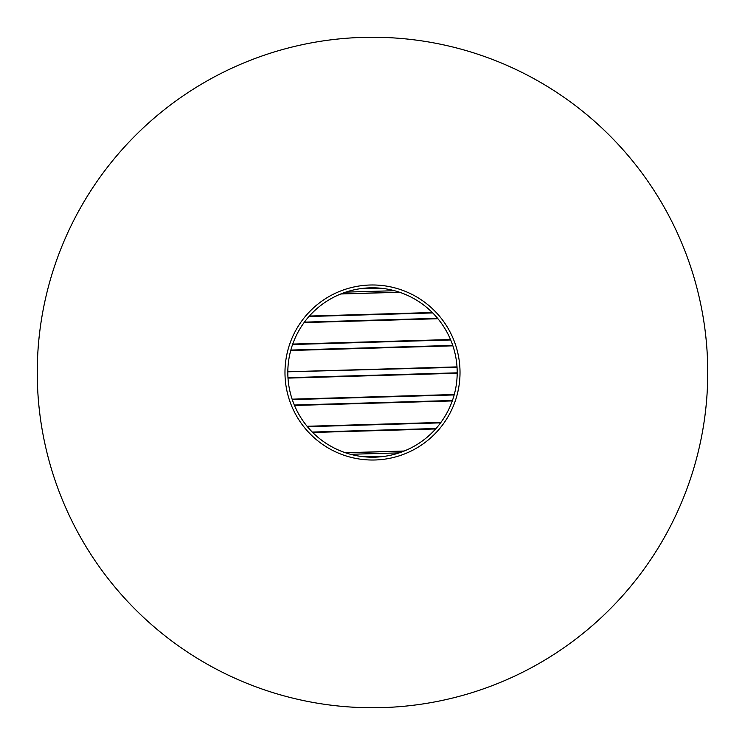 <?xml version="1.0" encoding="UTF-8"?>
<svg xmlns="http://www.w3.org/2000/svg" width="745" height="745" viewBox="0 0 745 745"><rect width="100%" height="100%" fill="white"/><g stroke="black" fill="none" stroke-linecap="round" stroke-linejoin="round"><path stroke-width="1.12" d="M707.75 372.5A335.25 335.25 0 0 0 204.875 82.164A335.25 335.25 0 0 0 204.875 662.836A335.25 335.25 0 0 0 707.75 372.5M378.572 285.195L377.547 285.13M368.207 285.084L367.713 285.112M367.462 285.13L366.428 285.195M368.207 287.915L368.999 287.877L368.207 287.915M370.172 287.84L371.299 287.812M371.317 287.812L373.683 287.812M374.865 287.84L375.666 287.868M372.444 287.803L371.466 287.812M371.019 287.821L370.321 287.831M285.056 376.104L285.037 375.489L285.056 376.104M285.056 368.896L285.037 369.501M287.831 374.502L287.812 371.802L457.039 367.313M457.011 366.894L287.812 371.755L287.821 370.693M287.812 371.252L287.812 371.783M287.803 372.686L287.812 373.161M457.197 372.5A84.697 84.697 0 0 0 330.156 299.155A84.697 84.697 0 0 0 330.156 445.845A84.697 84.697 0 0 0 457.197 372.5M374.698 457.169L373.99 457.179M374.493 457.169L371.857 457.188M371.606 457.188L372.174 457.197M372.686 457.197L371.42 457.188M376.933 457.076L376.346 457.104M376.309 457.113L375.648 457.132M375.629 457.141L374.996 457.16M374.847 457.16L374.353 457.179M374.074 457.179L373.571 457.188M373.31 457.188L372.621 457.197M375.089 457.151L375.582 457.141M445.305 329.215L446.478 331.264M446.367 331.059L445.948 330.333M298.82 330.733L299.257 329.97M371.457 457.188L372.295 457.197M378.609 459.805L378.004 459.842L378.609 459.805M370.153 459.991L369.678 459.972L370.153 459.991M460.019 372.5A87.519 87.519 0 0 0 328.741 296.706A87.519 87.519 0 0 0 328.741 448.294A87.519 87.519 0 0 0 460.019 372.5M376.104 459.944L375.489 459.963L376.104 459.944M368.896 459.944L369.501 459.963M340.763 293.977L399.683 292.282M290.718 350.485L452.885 345.829M450.52 339.543L292.72 344.078M432.305 312.528L309.352 316.057M304.09 322.566L437.93 318.73M432.715 312.937L308.97 316.485M290.829 350.066L452.746 345.419M450.697 339.962L292.571 344.497M304.407 322.138L437.594 318.32M287.989 378.106L457.188 373.245M294.48 405.457L452.28 400.922M454.282 394.515L292.115 399.171M312.695 432.472L435.648 428.943M440.91 422.434L307.07 426.27M404.237 451.023L345.317 452.718M294.303 405.038L452.429 400.503M440.593 422.862L307.406 426.68M312.285 432.063L436.03 428.515M287.961 377.687L457.197 372.826M454.171 394.934L292.254 399.581M345.829 292.115L394.515 290.718M399.469 292.217L340.977 293.893M380.611 288.194L359.565 288.799M364.389 456.806L385.435 456.201M345.531 452.783L404.023 451.107M399.171 452.885L350.485 454.282"/></g></svg>
